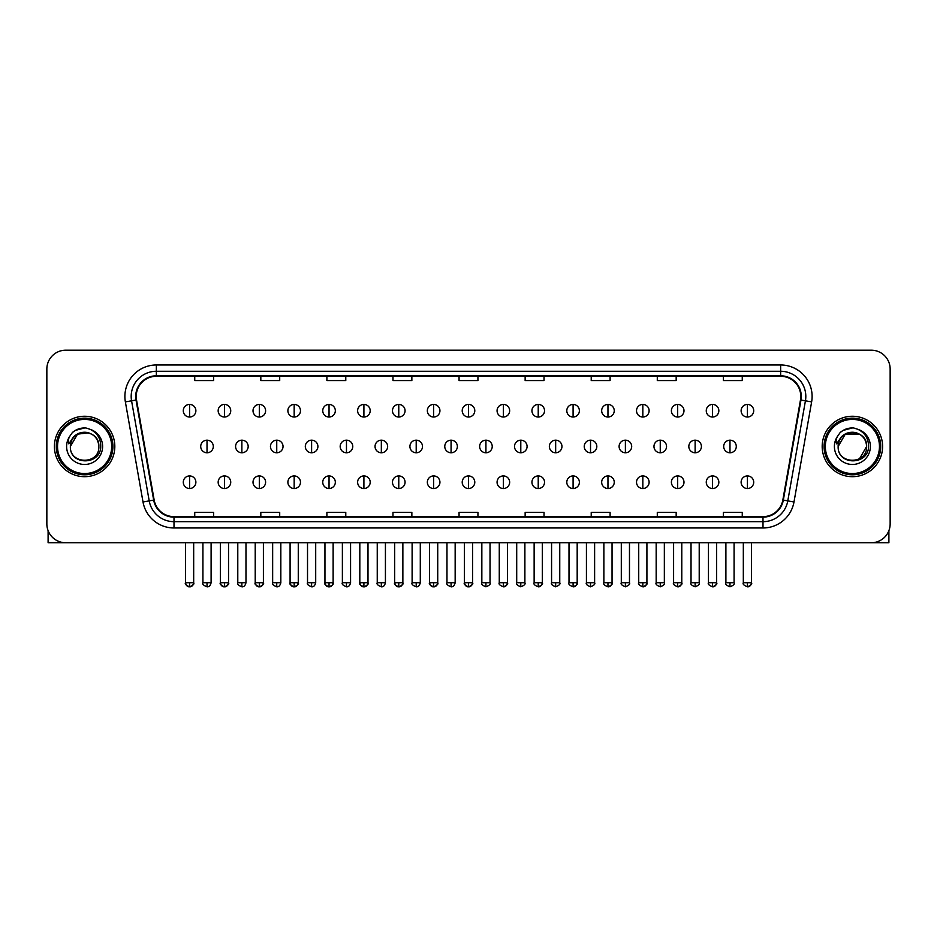 <?xml version="1.0" encoding="UTF-8"?>
<svg xmlns="http://www.w3.org/2000/svg" width="937" height="937" viewBox="0 0 937 937"><rect width="100%" height="100%" fill="white"/><g stroke="black" fill="none" stroke-linecap="round" stroke-linejoin="round"><path stroke-width="1.41" d="M54.405 446.469A30.207 30.207 0 0 0 84.611 476.687A30.207 30.207 0 0 0 114.818 446.469A30.207 30.207 0 0 0 84.611 416.262A30.207 30.207 0 0 0 54.405 446.469A30.207 30.207 0 0 0 84.611 476.687A30.207 30.207 0 0 0 114.818 446.469A30.207 30.207 0 0 0 84.611 416.262A30.207 30.207 0 0 0 54.405 446.469M822.182 446.469A30.207 30.207 0 0 0 852.389 476.687A30.207 30.207 0 0 0 882.595 446.469A30.207 30.207 0 0 0 852.389 416.262A30.207 30.207 0 0 0 822.182 446.469A30.207 30.207 0 0 0 852.389 476.687A30.207 30.207 0 0 0 882.595 446.469A30.207 30.207 0 0 0 852.389 416.262A30.207 30.207 0 0 0 822.182 446.469M136.216 396.445A20.134 20.134 0 0 1 156.35 376.299L780.65 376.299A20.134 20.134 0 0 1 800.479 399.935L782.84 500.007A20.134 20.134 0 0 1 762.999 516.638L174.001 516.638A20.134 20.134 0 0 1 154.16 500.007L136.521 399.935A20.134 20.134 0 0 1 136.216 396.445M135.713 396.445A20.637 20.637 0 0 0 136.029 400.029L153.668 500.089A20.637 20.637 0 0 0 174.001 517.142L762.999 517.142A20.637 20.637 0 0 0 783.332 500.089L800.971 400.029A20.637 20.637 0 0 0 780.65 375.796L156.35 375.796A20.637 20.637 0 0 0 135.713 396.445M125.371 401.903A31.471 31.471 0 0 1 156.35 364.973L780.65 364.973A31.471 31.471 0 0 1 811.629 401.903L793.99 501.974A31.471 31.471 0 0 1 762.999 527.976L174.001 527.976A31.471 31.471 0 0 1 143.01 501.974L125.371 401.903L131.567 400.813A25.17 25.17 0 0 1 156.35 371.275L780.65 371.275A25.17 25.17 0 0 1 805.433 400.813L787.794 500.873A25.17 25.17 0 0 1 762.999 521.675L174.001 521.675A25.17 25.17 0 0 1 149.206 500.873L131.567 400.813A25.17 25.17 0 0 1 131.18 396.445M890.15 369.061A18.881 18.881 0 0 0 871.269 350.192L65.731 350.192A18.881 18.881 0 0 0 46.85 369.061L46.85 523.877A18.881 18.881 0 0 0 65.731 542.757L871.269 542.757A18.881 18.881 0 0 0 890.15 523.877L890.15 369.061L890.15 523.877M459.06 376.299L459.06 380.563L477.94 380.563L477.94 376.299M392.978 376.299L392.978 380.563L411.858 380.563L411.858 376.299M326.896 376.299L326.896 380.563L345.776 380.563L345.776 376.299M260.826 376.299L260.826 380.563L279.706 380.563L279.706 376.299M194.744 376.299L194.744 380.563L213.624 380.563L213.624 376.299M525.142 376.299L525.142 380.563L544.022 380.563L544.022 376.299M591.224 376.299L591.224 380.563L610.104 380.563L610.104 376.299M657.294 376.299L657.294 380.563L676.174 380.563L676.174 376.299M723.376 376.299L723.376 380.563L742.256 380.563L742.256 376.299M477.94 516.638L477.94 512.387L459.06 512.387L459.06 516.638M411.858 516.638L411.858 512.387L392.978 512.387L392.978 516.638M345.776 516.638L345.776 512.387L326.896 512.387L326.896 516.638M279.706 516.638L279.706 512.387L260.826 512.387L260.826 516.638M213.624 516.638L213.624 512.387L194.744 512.387L194.744 516.638M544.022 516.638L544.022 512.387L525.142 512.387L525.142 516.638M610.104 516.638L610.104 512.387L591.224 512.387L591.224 516.638M676.174 516.638L676.174 512.387L657.294 512.387L657.294 516.638M742.256 516.638L742.256 512.387L723.376 512.387L723.376 516.638M46.85 369.061L46.85 523.877M871.269 350.192L65.731 350.192M65.731 542.757L871.269 542.757M189.579 404.433A6.29 6.29 0 0 0 183.289 410.722A6.29 6.29 0 0 0 189.579 417.024A6.29 6.29 0 0 0 195.88 410.722A6.29 6.29 0 0 0 189.579 404.433L189.579 417.024A6.29 6.29 0 0 0 195.88 410.722A6.29 6.29 0 0 0 189.579 404.433M207.018 440.179A6.29 6.29 0 0 0 200.717 446.469A6.29 6.29 0 0 0 207.018 452.77A6.29 6.29 0 0 0 213.308 446.469A6.29 6.29 0 0 0 207.018 440.179L207.018 452.77A6.29 6.29 0 0 0 213.308 446.469A6.29 6.29 0 0 0 207.018 440.179M189.579 475.926A6.29 6.29 0 0 0 183.289 482.215A6.29 6.29 0 0 0 189.579 488.517A6.29 6.29 0 0 0 195.88 482.215A6.29 6.29 0 0 0 189.579 475.926L189.579 488.517A6.29 6.29 0 0 0 195.88 482.215A6.29 6.29 0 0 0 189.579 475.926M224.447 404.433A6.29 6.29 0 0 0 218.157 410.722A6.29 6.29 0 0 0 224.447 417.024A6.29 6.29 0 0 0 230.736 410.722A6.29 6.29 0 0 0 224.447 404.433L224.447 417.024A6.29 6.29 0 0 0 230.736 410.722A6.29 6.29 0 0 0 224.447 404.433M259.315 404.433A6.29 6.29 0 0 0 253.013 410.722A6.29 6.29 0 0 0 259.315 417.024A6.29 6.29 0 0 0 265.604 410.722A6.29 6.29 0 0 0 259.315 404.433L259.315 417.024A6.29 6.29 0 0 0 265.604 410.722A6.29 6.29 0 0 0 259.315 404.433M294.171 404.433A6.29 6.29 0 0 0 287.882 410.722A6.29 6.29 0 0 0 294.171 417.024A6.29 6.29 0 0 0 300.472 410.722A6.29 6.29 0 0 0 294.171 404.433L294.171 417.024A6.29 6.29 0 0 0 300.472 410.722A6.29 6.29 0 0 0 294.171 404.433M329.039 404.433A6.29 6.29 0 0 0 322.75 410.722A6.29 6.29 0 0 0 329.039 417.024A6.29 6.29 0 0 0 335.329 410.722A6.29 6.29 0 0 0 329.039 404.433L329.039 417.024A6.29 6.29 0 0 0 335.329 410.722A6.29 6.29 0 0 0 329.039 404.433M241.875 440.179A6.29 6.29 0 0 0 235.585 446.469A6.29 6.29 0 0 0 241.875 452.77A6.29 6.29 0 0 0 248.176 446.469A6.29 6.29 0 0 0 241.875 440.179L241.875 452.77A6.29 6.29 0 0 0 248.176 446.469A6.29 6.29 0 0 0 241.875 440.179M276.743 440.179A6.29 6.29 0 0 0 270.453 446.469A6.29 6.29 0 0 0 276.743 452.77A6.29 6.29 0 0 0 283.033 446.469A6.29 6.29 0 0 0 276.743 440.179L276.743 452.77A6.29 6.29 0 0 0 283.033 446.469A6.29 6.29 0 0 0 276.743 440.179M311.611 440.179A6.29 6.29 0 0 0 305.31 446.469A6.29 6.29 0 0 0 311.611 452.77A6.29 6.29 0 0 0 317.901 446.469A6.29 6.29 0 0 0 311.611 440.179L311.611 452.77A6.29 6.29 0 0 0 317.901 446.469A6.29 6.29 0 0 0 311.611 440.179M48.103 530.658L48.103 542.757L121.107 542.757M888.897 530.658L888.897 542.757L815.893 542.757M112.932 446.469A28.321 28.321 0 0 0 84.611 418.148A28.321 28.321 0 0 0 56.29 446.469A28.321 28.321 0 0 0 84.611 474.79A28.321 28.321 0 0 0 112.932 446.469M111.667 446.469A27.056 27.056 0 0 0 84.611 419.413A27.056 27.056 0 0 0 57.544 446.469A27.056 27.056 0 0 0 84.611 473.536A27.056 27.056 0 0 0 111.667 446.469M71.036 442.194L70.369 446.469C69.584 465.794 100.845 465.443 100.739 446.469C100.798 438.621 97.296 432.929 90.233 429.369L85.981 427.975C80.851 427.67 76.33 429.181 72.407 432.496L69.842 436.173C68.284 438.809 67.944 441.374 68.823 443.845L73.402 437.064C77.666 432.789 82.749 431.383 88.64 432.835A14.231 14.231 0 0 0 71.036 442.194M70.38 446.469C69.514 428.115 99.709 428.115 98.842 446.469C99.709 464.822 69.514 464.822 70.38 446.469C69.514 428.115 99.709 428.115 98.842 446.469C99.709 464.822 69.514 464.822 70.38 446.469C69.514 428.115 99.709 428.115 98.842 446.469C99.709 464.822 69.514 464.822 70.38 446.469C69.514 428.115 99.709 428.115 98.842 446.469C99.709 464.822 69.514 464.822 70.38 446.469C69.514 428.115 99.709 428.115 98.842 446.469C99.709 428.115 69.514 428.115 70.38 446.469C69.514 428.115 99.709 428.115 98.842 446.469C99.709 428.115 69.514 428.115 70.38 446.469L77.502 434.147L88.652 432.835C95 435.096 98.397 439.64 98.842 446.469C99.709 428.115 69.514 428.115 70.38 446.469L77.502 434.147L88.652 432.835M72.454 432.461L75.335 430.411L84.752 427.916L75.335 430.411L72.454 432.461L75.335 430.411L84.752 427.916L75.335 430.411L72.454 432.461L75.335 430.411L84.752 427.916L75.335 430.411L72.454 432.461L75.335 430.411L84.752 427.916L75.335 430.411L72.454 432.461L75.335 430.411L84.752 427.916L75.335 430.411L72.454 432.461L75.335 430.411L84.752 427.916L75.335 430.411L72.454 432.461L75.335 430.411L84.752 427.916M880.71 446.469A28.321 28.321 0 0 0 852.389 418.148A28.321 28.321 0 0 0 824.068 446.469A28.321 28.321 0 0 0 852.389 474.79A28.321 28.321 0 0 0 880.71 446.469M879.456 446.469A27.056 27.056 0 0 0 852.389 419.413A27.056 27.056 0 0 0 825.333 446.469A27.056 27.056 0 0 0 852.389 473.536A27.056 27.056 0 0 0 879.456 446.469M838.826 442.194L838.146 446.469C837.362 465.794 868.622 465.443 868.517 446.469C868.576 438.621 865.074 432.929 858.011 429.369L853.759 427.975C848.629 427.67 844.108 429.181 840.196 432.496L837.631 436.173C836.062 438.809 835.722 441.374 836.6 443.845L841.18 437.064C845.455 432.789 850.527 431.383 856.418 432.835A14.231 14.231 0 0 0 838.826 442.194M856.418 432.835C862.778 435.096 866.175 439.64 866.62 446.469C867.486 464.822 837.291 464.822 838.158 446.469C837.291 428.115 867.486 428.115 866.62 446.469C867.486 464.822 837.291 464.822 838.158 446.469C837.291 428.115 867.486 428.115 866.62 446.469C867.486 464.822 837.291 464.822 838.158 446.469C837.291 428.115 867.486 428.115 866.62 446.469C867.486 464.822 837.291 464.822 838.158 446.469C837.291 428.115 867.486 428.115 866.62 446.469L859.498 458.79M859.498 434.147L845.279 434.147L838.158 446.469L845.279 434.147L859.498 434.147L845.279 434.147L838.158 446.469L845.279 434.147L859.498 434.147L845.279 434.147L838.158 446.469L845.279 434.147L859.498 434.147L845.279 434.147L838.158 446.469L845.279 434.147M840.231 432.461L843.113 430.411L852.541 427.916L843.113 430.411L840.231 432.461L843.113 430.411L852.541 427.916L843.113 430.411L840.231 432.461L843.113 430.411L852.541 427.916L843.113 430.411L840.231 432.461L843.113 430.411L852.541 427.916L843.113 430.411L840.231 432.461L843.113 430.411L852.541 427.916L843.113 430.411L840.231 432.461L843.113 430.411L852.541 427.916L843.113 430.411L840.231 432.461L843.113 430.411L852.541 427.916M363.907 404.433A6.29 6.29 0 0 0 357.618 410.722A6.29 6.29 0 0 0 363.907 417.024A6.29 6.29 0 0 0 370.197 410.722A6.29 6.29 0 0 0 363.907 404.433L363.907 417.024A6.29 6.29 0 0 0 370.197 410.722A6.29 6.29 0 0 0 363.907 404.433M398.775 404.433A6.29 6.29 0 0 0 392.474 410.722A6.29 6.29 0 0 0 398.775 417.024A6.29 6.29 0 0 0 405.065 410.722A6.29 6.29 0 0 0 398.775 404.433L398.775 417.024A6.29 6.29 0 0 0 405.065 410.722A6.29 6.29 0 0 0 398.775 404.433M433.632 404.433A6.29 6.29 0 0 0 427.342 410.722A6.29 6.29 0 0 0 433.632 417.024A6.29 6.29 0 0 0 439.933 410.722A6.29 6.29 0 0 0 433.632 404.433L433.632 417.024A6.29 6.29 0 0 0 439.933 410.722A6.29 6.29 0 0 0 433.632 404.433M346.467 440.179A6.29 6.29 0 0 0 340.178 446.469A6.29 6.29 0 0 0 346.467 452.77A6.29 6.29 0 0 0 352.769 446.469A6.29 6.29 0 0 0 346.467 440.179L346.467 452.77A6.29 6.29 0 0 0 352.769 446.469A6.29 6.29 0 0 0 346.467 440.179M381.336 440.179A6.29 6.29 0 0 0 375.046 446.469A6.29 6.29 0 0 0 381.336 452.77A6.29 6.29 0 0 0 387.637 446.469A6.29 6.29 0 0 0 381.336 440.179L381.336 452.77A6.29 6.29 0 0 0 387.637 446.469A6.29 6.29 0 0 0 381.336 440.179M416.204 440.179A6.29 6.29 0 0 0 409.914 446.469A6.29 6.29 0 0 0 416.204 452.77A6.29 6.29 0 0 0 422.493 446.469A6.29 6.29 0 0 0 416.204 440.179L416.204 452.77A6.29 6.29 0 0 0 422.493 446.469A6.29 6.29 0 0 0 416.204 440.179M468.5 404.433A6.29 6.29 0 0 0 462.21 410.722A6.29 6.29 0 0 0 468.5 417.024A6.29 6.29 0 0 0 474.79 410.722A6.29 6.29 0 0 0 468.5 404.433L468.5 417.024A6.29 6.29 0 0 0 474.79 410.722A6.29 6.29 0 0 0 468.5 404.433M503.368 404.433A6.29 6.29 0 0 0 497.067 410.722A6.29 6.29 0 0 0 503.368 417.024A6.29 6.29 0 0 0 509.658 410.722A6.29 6.29 0 0 0 503.368 404.433L503.368 417.024A6.29 6.29 0 0 0 509.658 410.722A6.29 6.29 0 0 0 503.368 404.433M538.225 404.433A6.29 6.29 0 0 0 531.935 410.722A6.29 6.29 0 0 0 538.225 417.024A6.29 6.29 0 0 0 544.526 410.722A6.29 6.29 0 0 0 538.225 404.433L538.225 417.024A6.29 6.29 0 0 0 544.526 410.722A6.29 6.29 0 0 0 538.225 404.433M573.093 404.433A6.29 6.29 0 0 0 566.803 410.722A6.29 6.29 0 0 0 573.093 417.024A6.29 6.29 0 0 0 579.382 410.722A6.29 6.29 0 0 0 573.093 404.433L573.093 417.024A6.29 6.29 0 0 0 579.382 410.722A6.29 6.29 0 0 0 573.093 404.433M607.961 404.433A6.29 6.29 0 0 0 601.671 410.722A6.29 6.29 0 0 0 607.961 417.024A6.29 6.29 0 0 0 614.25 410.722A6.29 6.29 0 0 0 607.961 404.433L607.961 417.024A6.29 6.29 0 0 0 614.25 410.722A6.29 6.29 0 0 0 607.961 404.433M451.072 440.179A6.29 6.29 0 0 0 444.77 446.469A6.29 6.29 0 0 0 451.072 452.77A6.29 6.29 0 0 0 457.361 446.469A6.29 6.29 0 0 0 451.072 440.179L451.072 452.77A6.29 6.29 0 0 0 457.361 446.469A6.29 6.29 0 0 0 451.072 440.179M485.928 440.179A6.29 6.29 0 0 0 479.639 446.469A6.29 6.29 0 0 0 485.928 452.77A6.29 6.29 0 0 0 492.23 446.469A6.29 6.29 0 0 0 485.928 440.179L485.928 452.77A6.29 6.29 0 0 0 492.23 446.469A6.29 6.29 0 0 0 485.928 440.179M520.796 440.179A6.29 6.29 0 0 0 514.507 446.469A6.29 6.29 0 0 0 520.796 452.77A6.29 6.29 0 0 0 527.086 446.469A6.29 6.29 0 0 0 520.796 440.179L520.796 452.77A6.29 6.29 0 0 0 527.086 446.469A6.29 6.29 0 0 0 520.796 440.179M555.664 440.179A6.29 6.29 0 0 0 549.363 446.469A6.29 6.29 0 0 0 555.664 452.77A6.29 6.29 0 0 0 561.954 446.469A6.29 6.29 0 0 0 555.664 440.179L555.664 452.77A6.29 6.29 0 0 0 561.954 446.469A6.29 6.29 0 0 0 555.664 440.179M590.533 440.179A6.29 6.29 0 0 0 584.231 446.469A6.29 6.29 0 0 0 590.533 452.77A6.29 6.29 0 0 0 596.822 446.469A6.29 6.29 0 0 0 590.533 440.179L590.533 452.77A6.29 6.29 0 0 0 596.822 446.469A6.29 6.29 0 0 0 590.533 440.179M642.829 404.433A6.29 6.29 0 0 0 636.528 410.722A6.29 6.29 0 0 0 642.829 417.024A6.29 6.29 0 0 0 649.118 410.722A6.29 6.29 0 0 0 642.829 404.433L642.829 417.024A6.29 6.29 0 0 0 649.118 410.722A6.29 6.29 0 0 0 642.829 404.433M677.685 404.433A6.29 6.29 0 0 0 671.396 410.722A6.29 6.29 0 0 0 677.685 417.024A6.29 6.29 0 0 0 683.987 410.722A6.29 6.29 0 0 0 677.685 404.433L677.685 417.024A6.29 6.29 0 0 0 683.987 410.722A6.29 6.29 0 0 0 677.685 404.433M712.553 404.433A6.29 6.29 0 0 0 706.264 410.722A6.29 6.29 0 0 0 712.553 417.024A6.29 6.29 0 0 0 718.843 410.722A6.29 6.29 0 0 0 712.553 404.433L712.553 417.024A6.29 6.29 0 0 0 718.843 410.722A6.29 6.29 0 0 0 712.553 404.433M747.421 404.433A6.29 6.29 0 0 0 741.12 410.722A6.29 6.29 0 0 0 747.421 417.024A6.29 6.29 0 0 0 753.711 410.722A6.29 6.29 0 0 0 747.421 404.433L747.421 417.024A6.29 6.29 0 0 0 753.711 410.722A6.29 6.29 0 0 0 747.421 404.433M625.389 440.179A6.29 6.29 0 0 0 619.099 446.469A6.29 6.29 0 0 0 625.389 452.77A6.29 6.29 0 0 0 631.69 446.469A6.29 6.29 0 0 0 625.389 440.179L625.389 452.77A6.29 6.29 0 0 0 631.69 446.469A6.29 6.29 0 0 0 625.389 440.179M660.257 440.179A6.29 6.29 0 0 0 653.967 446.469A6.29 6.29 0 0 0 660.257 452.77A6.29 6.29 0 0 0 666.547 446.469A6.29 6.29 0 0 0 660.257 440.179L660.257 452.77A6.29 6.29 0 0 0 666.547 446.469A6.29 6.29 0 0 0 660.257 440.179M695.125 440.179A6.29 6.29 0 0 0 688.824 446.469A6.29 6.29 0 0 0 695.125 452.77A6.29 6.29 0 0 0 701.415 446.469A6.29 6.29 0 0 0 695.125 440.179L695.125 452.77A6.29 6.29 0 0 0 701.415 446.469A6.29 6.29 0 0 0 695.125 440.179M729.982 440.179A6.29 6.29 0 0 0 723.692 446.469A6.29 6.29 0 0 0 729.982 452.77A6.29 6.29 0 0 0 736.283 446.469A6.29 6.29 0 0 0 729.982 440.179L729.982 452.77A6.29 6.29 0 0 0 736.283 446.469A6.29 6.29 0 0 0 729.982 440.179M224.447 475.926A6.29 6.29 0 0 0 218.157 482.215A6.29 6.29 0 0 0 224.447 488.517A6.29 6.29 0 0 0 230.736 482.215A6.29 6.29 0 0 0 224.447 475.926L224.447 488.517A6.29 6.29 0 0 0 230.736 482.215A6.29 6.29 0 0 0 224.447 475.926M259.315 475.926A6.29 6.29 0 0 0 253.013 482.215A6.29 6.29 0 0 0 259.315 488.517A6.29 6.29 0 0 0 265.604 482.215A6.29 6.29 0 0 0 259.315 475.926L259.315 488.517A6.29 6.29 0 0 0 265.604 482.215A6.29 6.29 0 0 0 259.315 475.926M294.171 475.926A6.29 6.29 0 0 0 287.882 482.215A6.29 6.29 0 0 0 294.171 488.517A6.29 6.29 0 0 0 300.472 482.215A6.29 6.29 0 0 0 294.171 475.926L294.171 488.517A6.29 6.29 0 0 0 300.472 482.215A6.29 6.29 0 0 0 294.171 475.926M329.039 475.926A6.29 6.29 0 0 0 322.75 482.215A6.29 6.29 0 0 0 329.039 488.517A6.29 6.29 0 0 0 335.329 482.215A6.29 6.29 0 0 0 329.039 475.926L329.039 488.517A6.29 6.29 0 0 0 335.329 482.215A6.29 6.29 0 0 0 329.039 475.926M363.907 475.926A6.29 6.29 0 0 0 357.618 482.215A6.29 6.29 0 0 0 363.907 488.517A6.29 6.29 0 0 0 370.197 482.215A6.29 6.29 0 0 0 363.907 475.926L363.907 488.517A6.29 6.29 0 0 0 370.197 482.215A6.29 6.29 0 0 0 363.907 475.926M398.775 475.926A6.29 6.29 0 0 0 392.474 482.215A6.29 6.29 0 0 0 398.775 488.517A6.29 6.29 0 0 0 405.065 482.215A6.29 6.29 0 0 0 398.775 475.926L398.775 488.517A6.29 6.29 0 0 0 405.065 482.215A6.29 6.29 0 0 0 398.775 475.926M433.632 475.926A6.29 6.29 0 0 0 427.342 482.215A6.29 6.29 0 0 0 433.632 488.517A6.29 6.29 0 0 0 439.933 482.215A6.29 6.29 0 0 0 433.632 475.926L433.632 488.517A6.29 6.29 0 0 0 439.933 482.215A6.29 6.29 0 0 0 433.632 475.926M468.5 475.926A6.29 6.29 0 0 0 462.21 482.215A6.29 6.29 0 0 0 468.5 488.517A6.29 6.29 0 0 0 474.79 482.215A6.29 6.29 0 0 0 468.5 475.926L468.5 488.517A6.29 6.29 0 0 0 474.79 482.215A6.29 6.29 0 0 0 468.5 475.926M503.368 475.926A6.29 6.29 0 0 0 497.067 482.215A6.29 6.29 0 0 0 503.368 488.517A6.29 6.29 0 0 0 509.658 482.215A6.29 6.29 0 0 0 503.368 475.926L503.368 488.517A6.29 6.29 0 0 0 509.658 482.215A6.29 6.29 0 0 0 503.368 475.926M538.225 475.926A6.29 6.29 0 0 0 531.935 482.215A6.29 6.29 0 0 0 538.225 488.517A6.29 6.29 0 0 0 544.526 482.215A6.29 6.29 0 0 0 538.225 475.926L538.225 488.517A6.29 6.29 0 0 0 544.526 482.215A6.29 6.29 0 0 0 538.225 475.926M573.093 475.926A6.29 6.29 0 0 0 566.803 482.215A6.29 6.29 0 0 0 573.093 488.517A6.29 6.29 0 0 0 579.382 482.215A6.29 6.29 0 0 0 573.093 475.926L573.093 488.517A6.29 6.29 0 0 0 579.382 482.215A6.29 6.29 0 0 0 573.093 475.926M607.961 475.926A6.29 6.29 0 0 0 601.671 482.215A6.29 6.29 0 0 0 607.961 488.517A6.29 6.29 0 0 0 614.25 482.215A6.29 6.29 0 0 0 607.961 475.926L607.961 488.517A6.29 6.29 0 0 0 614.25 482.215A6.29 6.29 0 0 0 607.961 475.926M642.829 475.926A6.29 6.29 0 0 0 636.528 482.215A6.29 6.29 0 0 0 642.829 488.517A6.29 6.29 0 0 0 649.118 482.215A6.29 6.29 0 0 0 642.829 475.926L642.829 488.517A6.29 6.29 0 0 0 649.118 482.215A6.29 6.29 0 0 0 642.829 475.926M677.685 475.926A6.29 6.29 0 0 0 671.396 482.215A6.29 6.29 0 0 0 677.685 488.517A6.29 6.29 0 0 0 683.987 482.215A6.29 6.29 0 0 0 677.685 475.926L677.685 488.517A6.29 6.29 0 0 0 683.987 482.215A6.29 6.29 0 0 0 677.685 475.926M712.553 475.926A6.29 6.29 0 0 0 706.264 482.215A6.29 6.29 0 0 0 712.553 488.517A6.29 6.29 0 0 0 718.843 482.215A6.29 6.29 0 0 0 712.553 475.926L712.553 488.517A6.29 6.29 0 0 0 718.843 482.215A6.29 6.29 0 0 0 712.553 475.926M747.421 475.926A6.29 6.29 0 0 0 741.12 482.215A6.29 6.29 0 0 0 747.421 488.517A6.29 6.29 0 0 0 753.711 482.215A6.29 6.29 0 0 0 747.421 475.926L747.421 488.517A6.29 6.29 0 0 0 753.711 482.215A6.29 6.29 0 0 0 747.421 475.926M780.65 364.973L780.65 375.796M131.567 400.813L136.029 400.029M174.001 527.976L174.001 517.142M762.999 517.142L762.999 527.976M783.332 500.089L793.99 501.974M143.01 501.974L153.668 500.089M800.971 400.029L811.629 401.903M156.35 364.973L156.35 375.796M207.018 582.72L202.919 582.72C202.099 584.032 203.458 585.391 207.018 586.808L207.018 582.72L211.106 582.72L211.106 542.757M189.579 582.72L185.491 582.72C184.659 584.032 186.03 585.391 189.579 586.808L189.579 582.72L193.678 582.72C194.498 584.032 193.139 585.391 189.579 586.808C187.564 587.007 186.205 585.637 185.491 582.72L185.491 542.757M241.875 582.72L237.787 582.72C236.956 584.032 238.326 585.391 241.875 586.808L241.875 582.72L245.974 582.72L245.974 542.757M276.743 582.72L272.655 582.72C271.824 584.032 273.182 585.391 276.743 586.808L276.743 582.72L280.831 582.72L280.831 542.757M311.611 582.72L307.523 582.72C306.692 584.032 308.05 585.391 311.611 586.808L311.611 582.72L315.699 582.72L315.699 542.757M69.842 436.173A18.002 18.002 0 0 0 84.611 464.471A18.002 18.002 0 0 0 90.233 429.369M837.631 436.173A18.002 18.002 0 0 0 852.389 464.471A18.002 18.002 0 0 0 858.011 429.369M346.467 582.72L342.38 582.72C341.548 584.032 342.919 585.391 346.467 586.808L346.467 582.72L350.567 582.72L350.567 542.757M381.336 582.72L377.248 582.72C376.416 584.032 377.787 585.391 381.336 586.808L381.336 582.72L385.423 582.72L385.423 542.757M416.204 582.72L412.116 582.72C411.284 584.032 412.643 585.391 416.204 586.808L416.204 582.72L420.291 582.72L420.291 542.757M451.072 582.72L446.972 582.72C446.153 584.032 447.511 585.391 451.072 586.808L451.072 582.72L455.159 582.72L455.159 542.757M485.928 582.72L481.841 582.72C481.009 584.032 482.379 585.391 485.928 586.808L485.928 582.72L490.028 582.72L490.028 542.757M520.796 582.72L516.709 582.72C515.877 584.032 517.236 585.391 520.796 586.808L520.796 582.72L524.884 582.72L524.884 542.757M555.664 582.72L551.577 582.72C550.745 584.032 552.104 585.391 555.664 586.808L555.664 582.72L559.752 582.72L559.752 542.757M590.533 582.72L586.433 582.72C585.602 584.032 586.972 585.391 590.533 586.808L590.533 582.72L594.62 582.72L594.62 542.757M625.389 582.72L621.301 582.72C620.47 584.032 621.84 585.391 625.389 586.808L625.389 582.72L629.477 582.72L629.477 542.757M660.257 582.72L656.169 582.72C655.338 584.032 656.696 585.391 660.257 586.808L660.257 582.72L664.345 582.72L664.345 542.757M695.125 582.72L691.026 582.72C690.206 584.032 691.565 585.391 695.125 586.808L695.125 582.72L699.213 582.72L699.213 542.757M729.982 582.72L725.894 582.72C725.062 584.032 726.433 585.391 729.982 586.808L729.982 582.72L734.081 582.72L734.081 542.757M224.447 582.72L220.359 582.72C219.527 584.032 220.886 585.391 224.447 586.808L224.447 582.72L228.534 582.72C229.366 584.032 228.007 585.391 224.447 586.808C222.432 587.007 221.073 585.637 220.359 582.72L220.359 542.757M259.315 582.72L255.215 582.72C254.395 584.032 255.754 585.391 259.315 586.808L259.315 582.72L263.402 582.72C264.234 584.032 262.864 585.391 259.315 586.808C257.3 587.007 255.93 585.637 255.215 582.72L255.215 542.757M294.171 582.72L290.083 582.72C289.252 584.032 290.622 585.391 294.171 586.808L294.171 582.72L298.271 582.72C299.102 584.032 297.732 585.391 294.171 586.808C292.168 587.007 290.798 585.637 290.083 582.72L290.083 542.757M329.039 582.72L324.952 582.72C324.12 584.032 325.479 585.391 329.039 586.808L329.039 582.72L333.127 582.72C333.959 584.032 332.6 585.391 329.039 586.808C327.025 587.007 325.666 585.637 324.952 582.72L324.952 542.757M363.907 582.72L359.82 582.72C358.988 584.032 360.347 585.391 363.907 586.808L363.907 582.72L367.995 582.72C368.827 584.032 367.468 585.391 363.907 586.808C361.893 587.007 360.534 585.637 359.82 582.72L359.82 542.757M398.775 582.72L394.676 582.72C393.845 584.032 395.215 585.391 398.775 586.808L398.775 582.72L402.863 582.72C403.695 584.032 402.324 585.391 398.775 586.808C396.761 587.007 395.391 585.637 394.676 582.72L394.676 542.757M433.632 582.72L429.544 582.72C428.713 584.032 430.083 585.391 433.632 586.808L433.632 582.72L437.731 582.72C438.551 584.032 437.192 585.391 433.632 586.808C431.617 587.007 430.259 585.637 429.544 582.72L429.544 542.757M468.5 582.72L464.412 582.72C463.581 584.032 464.939 585.391 468.5 586.808L468.5 582.72L472.588 582.72L472.588 542.757L472.588 582.72C473.419 584.032 472.061 585.391 468.5 586.808C466.485 587.007 465.127 585.637 464.412 582.72L464.412 542.757M503.368 582.72L499.269 582.72C498.449 584.032 499.808 585.391 503.368 586.808L503.368 582.72L507.456 582.72C508.287 584.032 506.917 585.391 503.368 586.808C505.383 587.007 506.741 585.637 507.456 582.72L507.456 542.757M538.225 582.72L534.137 582.72L534.137 542.757L534.137 582.72C533.305 584.032 534.676 585.391 538.225 586.808L538.225 582.72L542.324 582.72C543.155 584.032 541.785 585.391 538.225 586.808C540.239 587.007 541.609 585.637 542.324 582.72L542.324 542.757M573.093 582.72L569.005 582.72C568.173 584.032 569.532 585.391 573.093 586.808L573.093 582.72L577.18 582.72C578.012 584.032 576.653 585.391 573.093 586.808C575.107 587.007 576.466 585.637 577.18 582.72L577.18 542.757M607.961 582.72L603.873 582.72L603.873 542.757L603.873 582.72C603.041 584.032 604.4 585.391 607.961 586.808L607.961 582.72L612.048 582.72C612.88 584.032 611.521 585.391 607.961 586.808C609.975 587.007 611.334 585.637 612.048 582.72L612.048 542.757M642.829 582.72L638.729 582.72C637.898 584.032 639.268 585.391 642.829 586.808L642.829 582.72L646.917 582.72L646.917 542.757L646.917 582.72C647.748 584.032 646.378 585.391 642.829 586.808C644.832 587.007 646.202 585.637 646.917 582.72M677.685 582.72L673.598 582.72C672.766 584.032 674.136 585.391 677.685 586.808L677.685 582.72L681.785 582.72C682.604 584.032 681.246 585.391 677.685 586.808C679.7 587.007 681.07 585.637 681.785 582.72L681.785 542.757M712.553 582.72L708.466 582.72C707.634 584.032 708.993 585.391 712.553 586.808L712.553 582.72L716.641 582.72C717.473 584.032 716.114 585.391 712.553 586.808C714.568 587.007 715.927 585.637 716.641 582.72L716.641 542.757M747.421 582.72L743.322 582.72C742.502 584.032 743.861 585.391 747.421 586.808L747.421 582.72L751.509 582.72C752.341 584.032 750.97 585.391 747.421 586.808C749.436 587.007 750.795 585.637 751.509 582.72L751.509 542.757M202.919 582.72L202.919 542.757M211.106 582.72C210.392 585.637 209.033 587.007 207.018 586.808M189.579 586.808C191.593 587.007 192.963 585.637 193.678 582.72L193.678 542.757M237.787 582.72L237.787 542.757M245.974 582.72C245.26 585.637 243.889 587.007 241.875 586.808M272.655 582.72L272.655 542.757M280.831 582.72C280.116 585.637 278.757 587.007 276.743 586.808M307.523 582.72L307.523 542.757M315.699 582.72C314.984 585.637 313.626 587.007 311.611 586.808M342.38 582.72L342.38 542.757M350.567 582.72C349.852 585.637 348.482 587.007 346.467 586.808M377.248 582.72L377.248 542.757M385.423 582.72C384.72 585.637 383.35 587.007 381.336 586.808M412.116 582.72L412.116 542.757M420.291 582.72C419.577 585.637 418.218 587.007 416.204 586.808M446.972 582.72L446.972 542.757M455.159 582.72C454.445 585.637 453.086 587.007 451.072 586.808M481.841 582.72L481.841 542.757M490.028 582.72C490.847 584.032 489.489 585.391 485.928 586.808M516.709 582.72L516.709 542.757M524.884 582.72C525.716 584.032 524.357 585.391 520.796 586.808M551.577 582.72L551.577 542.757M559.752 582.72C560.584 584.032 559.213 585.391 555.664 586.808M586.433 582.72L586.433 542.757M594.62 582.72C595.452 584.032 594.081 585.391 590.533 586.808M621.301 582.72L621.301 542.757M629.477 582.72C630.308 584.032 628.95 585.391 625.389 586.808M656.169 582.72L656.169 542.757M664.345 582.72C665.176 584.032 663.818 585.391 660.257 586.808M691.026 582.72L691.026 542.757M699.213 582.72C700.044 584.032 698.674 585.391 695.125 586.808M725.894 582.72L725.894 542.757M734.081 582.72C734.901 584.032 733.542 585.391 729.982 586.808M224.447 586.808C226.461 587.007 227.82 585.637 228.534 582.72L228.534 542.757M259.315 586.808C261.329 587.007 262.688 585.637 263.402 582.72L263.402 542.757M294.171 586.808C296.186 587.007 297.556 585.637 298.271 582.72L298.271 542.757M329.039 586.808C331.054 587.007 332.412 585.637 333.127 582.72L333.127 542.757M363.907 586.808C365.922 587.007 367.281 585.637 367.995 582.72L367.995 542.757M398.775 586.808C400.778 587.007 402.149 585.637 402.863 582.72L402.863 542.757M433.632 586.808C435.646 587.007 437.017 585.637 437.731 582.72L437.731 542.757M472.588 582.72C471.873 585.637 470.515 587.007 468.5 586.808M499.269 582.72L499.269 542.757M569.005 582.72L569.005 542.757M638.729 582.72L638.729 542.757M673.598 582.72L673.598 542.757M708.466 582.72L708.466 542.757M743.322 582.72L743.322 542.757"/></g></svg>
